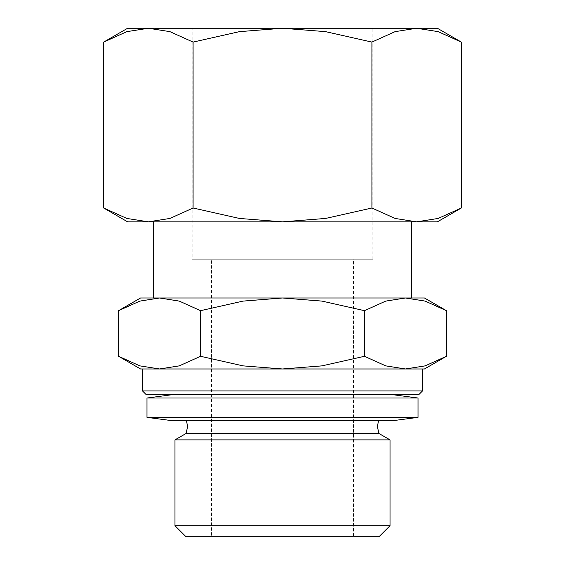 <?xml version="1.0" encoding="UTF-8"?>
<svg xmlns="http://www.w3.org/2000/svg" width="565" height="565" viewBox="0 0 565 565"><rect width="100%" height="100%" fill="white"/><g stroke="black" fill="none" stroke-linecap="round" stroke-linejoin="round"><path stroke-width="0.42" stroke-dasharray="2.83 2.12" d="M282.5 420.6L186.422 420.6L282.5 420.6M118.572 356.296L139.816 365.866L159.556 368.973L405.444 368.973L425.184 365.866L446.428 356.296M171.513 394.787L393.487 394.787L171.513 394.787M378.974 433.503L186.026 433.503M411.56 297.988L153.44 297.988M153.44 221.84L411.56 221.84L153.44 221.84M446.428 310.672L425.184 301.103L405.444 297.988L424.463 297.988M140.537 297.988L159.556 297.988L139.816 301.103L118.572 310.672M424.463 368.973L140.537 368.973M461.33 42.085L438.158 31.647L416.624 28.25L437.374 28.25M127.626 28.25L148.376 28.25L126.843 31.647L103.67 42.085M437.374 221.84L416.624 221.84L438.158 218.443L461.33 208.005M103.67 208.005L126.843 218.443L148.376 221.84L127.626 221.84M372.844 259.271L372.844 28.25L192.156 28.25L192.156 259.271L372.844 259.271L192.156 259.271M353.485 536.75L211.515 536.75L211.515 259.271L353.485 259.271L353.485 536.75L211.515 536.75M353.485 259.271L211.515 259.271M192.156 28.25L372.844 28.25M282.5 221.84L148.376 221.84L169.917 218.443L193.089 208.005L239.426 218.443L282.5 221.84L325.574 218.443L371.911 208.005L395.083 218.443L416.624 221.84L282.5 221.84M193.089 42.085L169.917 31.647L148.376 28.25L282.5 28.25L239.426 31.647L193.089 42.085L193.089 208.005M416.624 28.25L395.083 31.647L371.911 42.085L325.574 31.647L282.5 28.25L416.624 28.25M371.911 208.005L371.911 42.085M159.556 297.988L405.444 297.988L385.704 301.103L364.46 310.672L321.986 301.103L282.5 297.988L243.014 301.103L200.54 310.672L179.296 301.103L159.556 297.988L405.444 297.988M422.528 368.973L142.472 368.973M159.556 368.973L179.296 365.866L200.54 356.296L243.014 365.866L282.5 368.973L321.986 365.866L364.46 356.296L385.704 365.866L405.444 368.973M200.54 356.296L200.54 310.672M364.46 356.296L364.46 310.672M378.974 536.75L186.026 536.75M390.02 525.704L174.981 525.704M390.02 439.881L174.981 439.881M393.487 420.6L171.513 420.6M418.015 417.373L146.985 417.373M418.015 398.014L146.985 398.014M418.658 394.787L146.342 394.787M422.528 390.916L142.472 390.916"/><path stroke-width="0.85" d="M142.472 390.916L142.472 368.973L422.528 368.973L422.528 390.916L418.658 394.787L146.342 394.787L142.472 390.916L422.528 390.916M146.985 417.373L418.015 417.373L393.487 420.6L171.513 420.6L146.985 417.373L146.985 398.014L171.513 394.787M146.985 398.014L418.015 398.014L418.015 417.373M393.487 394.787L418.015 398.014M186.026 433.503L378.974 433.503L390.02 439.881L390.02 525.704L378.974 536.75L186.026 536.75L174.981 525.704L174.981 439.881L186.026 433.503L187.644 426.617L186.422 420.6M174.981 439.881L390.02 439.881M174.981 525.704L390.02 525.704M405.444 297.988L282.5 297.988L321.986 301.103L364.46 310.672L385.704 301.103L405.444 297.988L425.184 301.103L446.428 310.672L424.463 297.988L405.444 297.988L411.56 297.988L411.56 221.84M153.44 221.84L153.44 297.988L159.556 297.988L140.537 297.988L118.572 310.672L139.816 301.103L159.556 297.988L179.296 301.103L200.54 310.672L243.014 301.103L282.5 297.988L159.556 297.988M424.463 368.973L446.428 356.296L425.184 365.866L405.444 368.973L424.463 368.973M118.572 356.296L140.537 368.973L159.556 368.973L139.816 365.866L118.572 356.296L118.572 310.672M461.33 42.085L437.374 28.25L127.626 28.25L103.67 42.085L126.843 31.647L148.376 28.25L169.917 31.647L193.089 42.085L239.426 31.647L282.5 28.25L325.574 31.647L371.911 42.085L395.083 31.647L416.624 28.25L438.158 31.647L461.33 42.085L461.33 208.005L438.158 218.443L416.624 221.84L437.374 221.84L461.33 208.005M103.67 208.005L127.626 221.84L416.624 221.84L395.083 218.443L371.911 208.005L325.574 218.443L282.5 221.84L239.426 218.443L193.089 208.005L169.917 218.443L148.376 221.84L126.843 218.443L103.67 208.005L103.67 42.085M371.911 208.005L371.911 42.085M193.089 208.005L193.089 42.085M405.444 368.973L385.704 365.866L364.46 356.296L321.986 365.866L282.5 368.973L243.014 365.866L200.54 356.296L179.296 365.866L159.556 368.973M364.46 356.296L364.46 310.672M200.54 356.296L200.54 310.672M446.428 356.296L446.428 310.672M378.578 420.6L377.356 426.617L378.974 433.503"/></g></svg>
